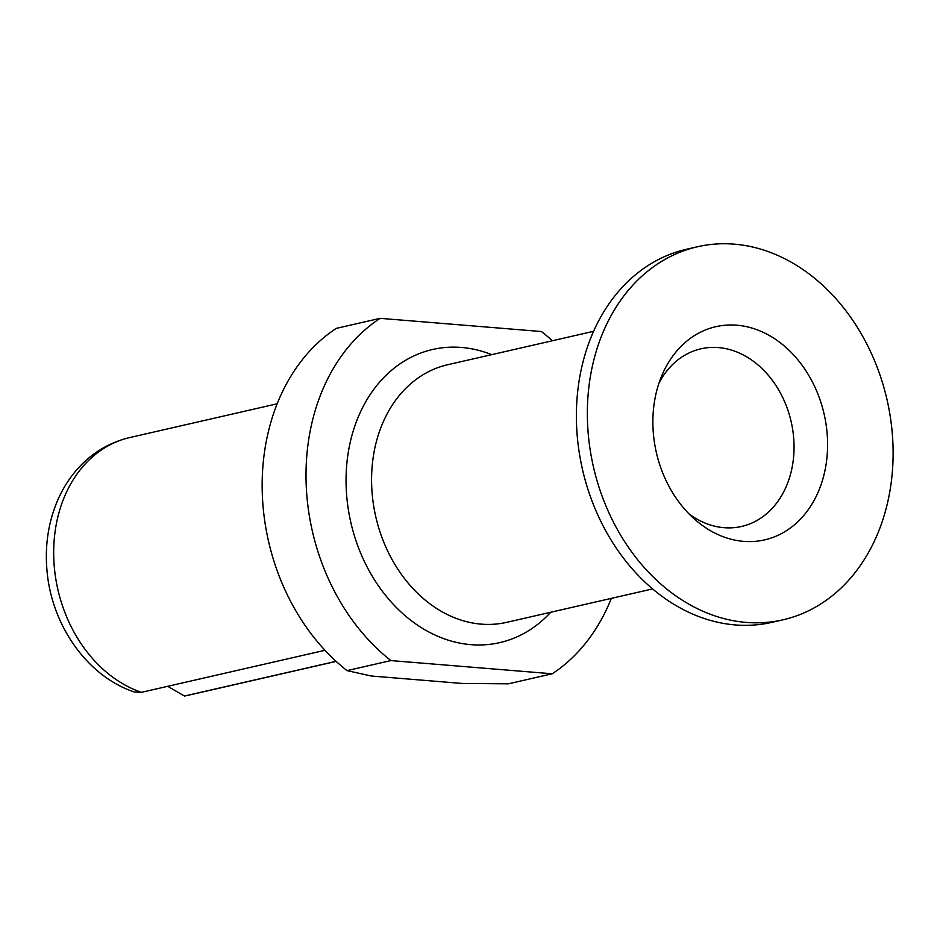 <?xml version="1.0" encoding="UTF-8"?>
<svg xmlns="http://www.w3.org/2000/svg" width="940" height="940" viewBox="0 0 940 940"><rect width="100%" height="100%" fill="white"/><g stroke="black" fill="none" stroke-linecap="round" stroke-linejoin="round"><path stroke-width="1.41" d="M336.097 661.314L184.463 696.035L167.72 686.318M134.22 691.957L141.435 692.334L324.993 650.292M552.332 340.762A200.479 157.767 77.1 0 0 541.487 331.538L380.124 318.331L336.273 328.377A200.479 157.767 77.1 0 0 347.024 670.62L371.312 676.013L462.174 683.451L508.387 683.827L552.238 673.78A200.479 157.767 77.1 0 0 611.341 598.369M347.024 670.62L390.876 660.573L552.238 673.78M380.124 318.331A200.479 157.767 77.1 0 0 390.876 660.573M697.504 246.75L686.541 249.253A191.372 150.6 -102.9 0 0 576.502 423.294A191.372 150.6 77.1 0 0 771.999 622.339L782.961 619.824A191.372 150.6 77.1 0 0 893 445.795A191.372 150.6 -102.9 0 0 697.504 246.75A191.372 150.6 -102.9 0 0 587.465 420.779A191.372 150.6 77.1 0 0 782.961 619.824M652.936 426.137A109.357 86.057 77.1 0 0 694.989 519.562A109.357 86.057 77.1 0 0 784.595 531.84A109.357 86.057 77.1 0 0 827.529 440.425A109.357 86.057 -102.9 0 0 758.486 330.316A109.357 86.057 -102.9 0 0 661.948 375.307A109.357 86.057 -102.9 0 0 652.936 426.137M689.149 514.039A91.133 71.71 77.1 0 0 741.59 526.459A91.133 71.71 77.1 0 0 793.995 443.586A91.133 71.71 -102.9 0 0 700.899 348.811A91.133 71.71 -102.9 0 0 659.093 382.815M185.086 695.905A132.141 103.987 77.1 0 0 188.74 695.154L336.179 661.384M134.209 691.957C86.821 676.118 51.477 624.748 47 570.592C44.861 546.822 48.011 524.356 56.435 503.217C61.735 490.139 68.925 478.531 78.008 468.402C92.296 452.657 109.534 442.376 129.744 437.558A132.141 103.987 -102.9 0 0 53.756 557.726A132.141 103.987 77.1 0 0 141.435 692.334M491.714 354.65A150.365 118.323 -102.9 0 0 346.143 486.227A150.365 118.323 77.1 0 0 422.119 628.12A150.365 118.323 77.1 0 0 550.722 612.245M593.587 331.315L447.64 364.744A132.141 103.987 -102.9 0 0 371.653 484.911A132.141 103.987 77.1 0 0 506.637 622.351L652.583 588.922M184.463 696.035L187.33 695.471M187.953 695.33L188.74 695.154M129.744 437.558L277.171 403.789"/></g></svg>

